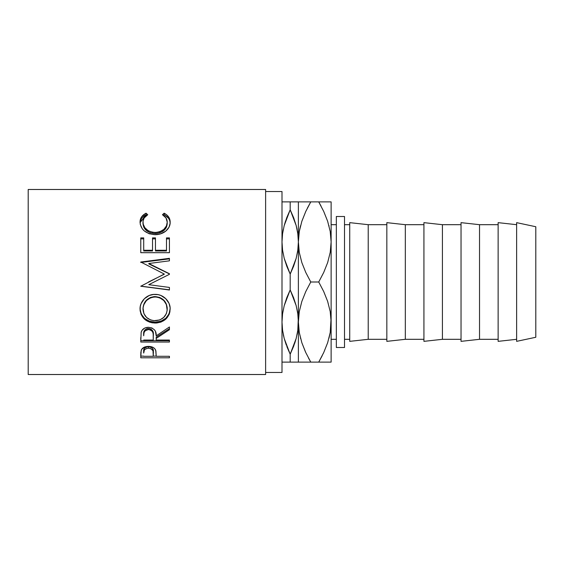 <?xml version="1.0" encoding="UTF-8"?>
<svg xmlns="http://www.w3.org/2000/svg" width="564" height="564" viewBox="0 0 564 564"><rect width="100%" height="100%" fill="white"/><g stroke="black" fill="none" stroke-linecap="round" stroke-linejoin="round"><path stroke-width="0.85" d="M286.343 345.217L284.221 338.513L282.578 330.391L282 322.058L282.564 313.803L284.2 305.695L290.185 289.903L290.185 274.097L286.808 266.328L284.221 258.397L282.578 250.268L282 241.942L282.564 233.679L284.2 225.572L286.787 217.598L290.185 209.78L290.185 201.884L282 201.884M298.377 242.005L297.806 250.197L296.178 258.305L290.185 274.097L284.221 258.397L282.578 250.268L282 241.942L282.564 233.679L284.2 225.572L290.185 209.78L296.149 225.487L297.799 233.609L298.377 241.942L297.806 233.679L296.171 225.544L297.052 229.294M331.04 245.157L330.236 252.305L327.677 262.514L323.722 272.44L318.731 282L323.715 291.539L327.635 301.359L330.208 311.532L331.124 322.058L330.236 332.429L327.677 342.63L323.722 352.556L318.731 362.116L323.715 352.578L327.656 342.7L323.715 352.578M328.974 338.245L330.208 332.591L331.033 318.843L331.124 321.995M298.462 318.843L297.806 330.321L296.178 338.428L290.185 354.22L286.808 346.451M282.007 321.142L282.564 313.803L284.2 305.695L286.787 297.714L290.185 289.903L296.149 305.603L297.799 313.732L298.377 322.058L298.286 318.843L297.806 330.321L296.178 338.428L293.583 346.402L290.185 354.22L284.221 338.513L282.578 330.391L282 322.058L282.571 330.356M331.124 339.309L336.334 339.309L331.124 339.309M336.334 224.691L331.124 224.691L336.334 224.691M265.623 372.466L282 372.466L282 191.534L265.623 191.534L282 191.534L282 372.466L265.623 372.466M28.2 374.517L265.623 374.517L265.623 189.483L28.2 189.483L28.2 374.517L28.2 189.483L265.623 189.483L265.623 374.517L28.2 374.517M169.426 357.802L140.774 357.802L140.845 352.317L141.592 349.412L144.877 346.938L148.459 346.381L153.168 347.438L154.811 348.763L155.904 350.977L156.2 356.3L169.426 356.3L169.426 357.802L169.426 356.3L156.2 356.3L155.734 350.364C154.705 347.805 152.28 346.479 148.459 346.381C144.722 346.486 142.304 347.755 141.204 350.209L140.774 357.802L169.426 357.802L169.426 356.3M169.426 342.031L140.774 342.031L141.162 332.231L142.093 330.257L144.793 328.029L148.438 327.289L151.949 327.966L154.628 330.025L155.438 331.406L156.2 335.862L169.426 326.972L169.426 329.721L156.2 338.414L156.2 340.057L169.426 340.057L169.426 342.031L169.426 340.057L156.2 340.057L156.2 338.414L169.426 329.721L169.426 326.972L156.2 335.862C156.573 330.941 153.986 328.086 148.438 327.289C144.61 327.458 142.184 329.108 141.162 332.231L140.774 342.031L169.426 342.031M140.105 310.672L140.288 306.4L141.085 303.608L144.342 298.751L149.248 295.473L153.584 294.457L158.04 294.648L160.888 295.466L165.774 298.708L169.073 303.453L170.095 307.62L169.905 311.843L169.101 314.522L165.851 319.055L161.001 322.072L156.7 323.01L152.287 322.827L149.446 322.093L144.504 319.203L141.19 314.712L140.105 310.672M169.426 289.833L140.774 286.138L169.426 289.833L169.426 287.428L148.762 284.693L169.426 274.315L169.426 273.737L148.811 263.508L169.426 273.737L169.426 274.315L148.762 284.693L169.426 287.428L169.426 290.009L140.774 286.237L164.286 274.048L140.774 262.02L169.426 258.326L169.426 260.829L148.811 263.508L148.811 263.917L169.426 273.921L148.811 263.917L148.811 263.508L169.426 260.829L169.426 258.848L140.774 262.464L169.426 258.848M155.467 250.268L155.467 250.966L166.486 250.966L166.486 250.268L155.467 250.268L155.467 238.861L152.527 238.861L155.467 238.861L155.467 237.888L155.467 250.966L166.486 250.966L166.486 237.888L169.426 237.888L169.426 252.693L140.774 252.693L140.774 237.888L143.714 237.888L143.714 250.268L152.527 250.268L152.527 237.888L155.467 237.888L155.467 250.268L166.486 250.268L166.486 237.888L169.426 237.888L169.426 252.693L169.426 238.861L166.486 238.861L169.426 238.861M145.322 213.573L146.034 213.199L147.754 214.722L144.151 217.993L143.044 221.158L143.185 224.162L144.913 227.786L148.212 230.725L152.696 232.312L156.362 232.453L159.943 231.712L163.912 229.322L166.443 225.924L167.226 222.145L166.006 217.944L162.446 214.722L164.152 213.199L166.754 214.877L168.671 216.992L169.813 219.459L170.095 223.407L168.996 227.221L165.767 231.141L160.38 233.947L154.931 234.694L149.093 233.736L144.215 230.866L142.375 228.935L140.274 224.465L140.119 220.799L141.508 216.999L145.322 213.573M336.334 347.494L344.519 347.494L344.519 216.506L336.334 216.506L336.334 347.494L344.519 347.494L344.519 216.506L336.334 216.506L336.334 347.494M516.631 341.354L535.8 337.265L535.8 226.735L516.631 222.646L516.631 341.354L516.631 222.646L535.8 226.735L535.8 337.265L516.631 341.354M498.132 341.354L516.631 339.309L498.132 341.354L498.132 222.646L498.132 341.354M516.631 224.691L498.132 222.646L516.631 224.691M479.527 339.309L498.132 339.309L479.527 339.309L479.527 224.691L479.527 339.309L461.035 341.354L479.527 339.309M498.132 224.691L479.527 224.691L461.035 222.646L461.035 341.354L461.035 222.646L479.527 224.691L498.132 224.691M442.423 339.309L461.035 339.309L442.423 339.309L442.423 224.691L442.423 339.309L423.931 341.354L442.423 339.309M461.035 224.691L442.423 224.691L423.931 222.646L423.931 341.354L423.931 222.646L442.423 224.691L461.035 224.691M405.326 339.309L423.931 339.309L405.326 339.309L405.326 224.691L405.326 339.309L386.834 341.354L405.326 339.309M423.931 224.691L405.326 224.691L386.834 222.646L386.834 341.354L386.834 222.646L405.326 224.691L423.931 224.691M368.221 339.309L386.834 339.309L368.221 339.309L368.221 224.691L368.221 339.309L349.729 341.354L368.221 339.309M386.834 224.691L368.221 224.691L349.729 222.646L349.729 341.354L349.729 222.646L368.221 224.691L386.834 224.691M344.519 339.309L349.729 339.309L344.519 339.309M349.729 224.691L344.519 224.691L349.729 224.691M282 322.058L282.564 330.321L284.214 338.478L283.318 334.713M282.564 362.116L297.207 362.116M286.998 362.116L286.463 362.116M284.221 362.116L290.185 362.116L290.185 354.22L296.171 338.456L294.739 343.194M297.15 334.248L297.298 333.472M298.37 322.975L298.377 201.884L283.17 201.884M284.221 201.884L290.185 201.884L290.185 209.78L284.214 225.522L285.638 220.806M283.227 229.752L283.079 230.528M282.007 241.025L282 241.942M293.569 362.116L290.185 362.116L293.569 362.116M296.171 362.116L298.377 362.116L298.377 322.058L299.28 332.513L298.377 322.058L298.377 362.116L300.802 362.116M290.185 354.22L290.185 362.116M297.799 313.732L298.377 322.058L299.265 311.695L301.825 301.486L305.773 291.56L310.771 282L305.78 272.461L301.86 262.641L299.294 252.468L298.377 241.942L297.806 250.197L296.178 258.305L293.583 266.286L290.185 274.097L290.185 289.903L293.569 297.672L296.149 305.603L297.799 313.732M296.163 201.884L290.185 201.884M290.185 209.78L293.569 217.549L296.149 225.487L297.799 233.609L298.377 241.942L297.806 233.644M298.37 242.858L298.377 322.058L299.265 311.695L301.825 301.486L305.773 291.56L310.771 282L318.731 282L310.771 282L305.78 272.461L301.86 262.641L299.294 252.468L298.377 241.942L299.265 231.571L301.825 221.37L305.773 211.444L310.771 201.884L298.377 201.884L298.377 241.942L299.265 231.571L301.825 221.37L305.773 211.444L310.771 201.884L307.309 208.264M297.806 201.884L300.704 201.884M294.027 218.783L293.576 217.577M307.542 362.116L310.771 362.116L305.78 352.578L301.86 342.757L299.294 332.591L298.377 322.058L299.294 332.591L301.86 342.757L305.448 351.858M308.473 357.985L310.771 362.116L331.124 362.116L331.124 322.058L330.236 332.429L327.677 342.63L323.722 352.556L318.731 362.116L310.771 362.116L305.78 352.578M300.443 337.914L300.591 338.506M299.28 362.116L310.771 362.116M301.839 201.884L299.272 201.884M300.506 225.819L299.294 231.409L298.377 241.942M301.86 221.243L305.78 211.422L301.86 221.243M306.048 210.844L305.794 211.401M305.427 351.802L305.773 352.556M328.988 338.181L330.222 332.506M301.839 362.116L305.78 362.116M305.78 211.422L310.771 201.884L318.731 201.884L323.715 211.422L327.635 221.243L330.208 231.409L331.124 241.942L330.222 231.494L331.124 241.942L330.236 252.305L327.677 262.514L323.722 272.44L318.731 282L323.715 291.539L327.635 301.359L330.208 311.532L331.124 322.058L331.124 201.884L305.794 201.884M329.059 226.086L328.904 225.494M300.527 225.755L299.28 231.494M323.701 362.116L318.731 362.116L322.185 355.736M323.447 353.156L323.708 352.599M327.663 362.116L328.798 362.116M330.222 362.116L331.124 362.116L331.124 241.942L330.208 231.409L327.635 221.243L323.715 211.422L318.731 201.884L330.222 201.884M327.67 201.884L328.699 201.884M321.959 201.884L323.701 201.884M321.022 206.015L318.731 201.884M331.124 201.884L331.124 241.942M142.974 223.605L142.974 222.279C142.974 219.079 144.56 216.555 147.754 214.722L146.034 213.199C142.008 215.279 140.013 218.268 140.041 222.16C140.676 229.576 145.646 233.75 154.931 234.694C158.794 234.716 162.199 233.686 165.153 231.607C168.594 228.913 170.265 225.755 170.159 222.131C170.166 218.261 168.164 215.286 164.152 213.199L162.446 214.722C165.59 216.548 167.184 219.022 167.226 222.145C166.796 228.258 162.763 231.712 155.128 232.502C147.564 231.741 143.51 228.335 142.974 222.279L142.974 223.605C143.51 229.52 147.564 232.847 155.128 233.595L155.128 232.502L155.128 233.595C162.763 232.833 166.789 229.456 167.226 223.471L166.443 227.165L163.912 230.486L159.943 232.819L155.128 233.595L150.348 232.833L146.379 230.549L143.834 227.264L142.974 223.605M163.419 215.356L164.152 214.722L164.152 213.199L164.152 214.722C168.164 216.759 170.166 219.671 170.159 223.457L169.813 220.841L168.671 218.43L164.857 215.088L164.152 214.722L163.419 215.356M140.062 222.745L146.034 214.722L146.034 213.199L146.034 214.722L146.753 215.342L146.034 214.722L144.645 215.476L141.508 218.437L140.055 222.815M167.155 222.392L167.226 223.471M140.774 238.861L143.714 238.861L140.774 238.861L140.774 252.693L169.426 252.693M155.467 237.888L152.527 237.888L152.527 250.966L143.714 250.966L143.714 250.268L143.714 250.966L152.527 250.966L152.527 250.268L143.714 250.268L143.714 237.888L140.774 237.888L140.774 252.693M166.486 250.268L166.486 238.861M169.426 274.315L169.426 273.921M140.774 262.464L140.774 262.02L169.426 258.326L169.426 260.829M140.774 262.02L164.286 274.048L140.774 286.237L169.426 290.009L169.426 287.428M148.459 282L164.286 274.224L148.459 282M170.159 309.044C170.497 301.359 163.123 294.063 155.086 294.387C146.936 294.013 139.639 301.493 140.041 309.262C140.958 317.87 146.027 322.474 155.227 323.066C164.399 322.375 169.376 317.694 170.159 309.044M170.159 308.445C169.376 316.912 164.399 321.48 155.227 322.157L155.227 323.066L155.227 322.157C146.02 321.572 140.958 317.074 140.041 308.656L141.19 313.986L144.504 318.378L149.446 321.205L155.227 322.157L161.001 321.184L165.851 318.23L169.101 313.803L170.159 308.445M167.177 307.401L167.226 309.142C166.641 316.228 162.636 320.098 155.213 320.747C147.733 320.148 143.651 316.277 142.974 309.142C143.58 301.825 147.613 297.75 155.086 296.932C162.622 297.714 166.669 301.782 167.226 309.142L167.226 308.543C166.662 301.338 162.615 297.355 155.086 296.601L159.831 297.489L163.807 300.133L166.359 304.052L167.177 307.401M153.873 296.657L155.086 296.601C147.613 297.404 143.58 301.38 142.974 308.543L143.876 304.081L146.421 300.175L150.355 297.503L153.873 296.657M142.974 308.543L142.974 309.142L142.974 308.543M169.426 328.664L156.2 337.166L169.426 328.664L169.426 326.972M156.2 337.166L156.2 338.414L156.2 337.166M169.426 340.705L140.774 340.705L169.426 340.705L169.426 340.057M140.774 340.705L140.774 337.561M145.103 329.721L147.19 328.608L149.728 328.615M150.849 329.038L152.548 330.61L153.302 334.685C153.824 331.294 152.195 329.221 148.431 328.467C144.758 329.207 143.178 331.244 143.714 334.586L144.454 330.504M148.431 328.467L148.431 329.517C152.202 330.307 153.824 332.429 153.302 335.876L153.26 340.057L143.714 340.057L153.26 340.057L153.182 333.775L152.548 331.71L150.863 330.109L148.431 329.517L148.431 328.467M153.302 334.685L153.302 335.876M143.714 334.586L143.714 335.777C143.171 332.372 144.744 330.285 148.431 329.517L145.103 330.8L143.996 332.682L143.714 335.777L143.714 334.586M156.2 356.124L153.267 356.124L156.2 356.124M140.774 356.124L143.714 356.124L140.774 356.124L140.774 354.446M147.853 346.768L149.721 346.853L151.857 347.727L152.999 349.208L153.323 351.612C153.831 348.968 152.209 347.339 148.473 346.74L148.473 348.207C152.217 348.827 153.831 350.498 153.323 353.205L153.26 356.3L143.714 356.3L153.26 356.3L152.999 350.73L150.884 348.665L148.473 348.207L148.473 346.74C144.8 347.311 143.214 348.89 143.714 351.485L144.44 348.362L146.125 347.184L147.853 346.768M143.714 351.485L143.714 353.057C143.207 350.42 144.793 348.799 148.473 348.207L146.125 348.658L144.44 349.863L143.714 353.057L143.714 351.485M154 320.697L159.901 319.908L163.793 317.356L166.38 313.605L167.177 310.292L166.359 304.553L163.807 300.541L159.831 297.841L156.298 296.988L152.668 297.157L150.355 297.855L146.421 300.584L143.876 304.581L143.03 307.979L143.898 313.626L146.513 317.412L150.482 319.915L154 320.697M153.323 353.191L153.323 351.612"/></g></svg>
